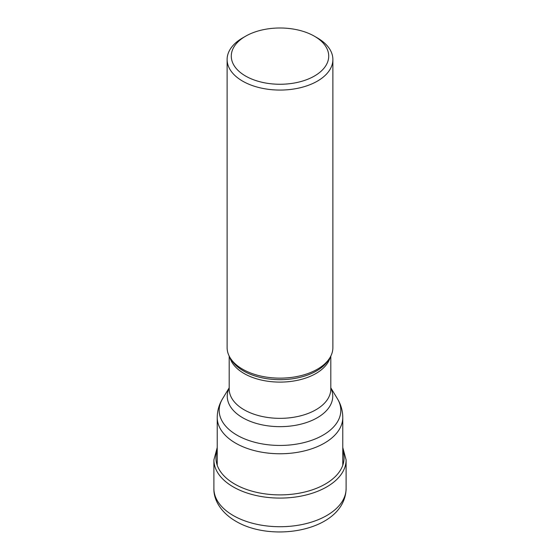 <?xml version="1.0" encoding="UTF-8"?>
<svg xmlns="http://www.w3.org/2000/svg" width="560" height="560" viewBox="0 0 560 560"><rect width="100%" height="100%" fill="white"/><g stroke="black" fill="none" stroke-linecap="round" stroke-linejoin="round"><path stroke-width="0.84" d="M332.885 59.528L332.885 347.613A52.885 30.534 180 0 1 329.931 357.679A52.885 30.534 180 0 1 242.606 369.201A52.885 30.534 180 0 1 230.069 357.679A52.885 30.534 180 0 1 227.115 347.613L227.115 59.528A52.885 30.534 0 0 0 242.606 81.123A52.885 30.534 0 0 0 317.394 81.123A52.885 30.534 0 0 0 332.885 59.528A52.885 30.534 0 0 0 317.401 37.94A52.885 30.534 0 0 0 317.394 37.94L314.454 36.239A48.72 28.133 0 0 0 245.546 36.239L245.546 36.239A48.72 28.133 0 0 0 245.546 76.02A48.72 28.133 0 0 0 314.454 76.02A48.72 28.133 0 0 0 314.454 36.239L317.401 37.94M242.606 37.94A52.885 30.534 0 0 0 242.599 37.94A52.885 30.534 0 0 0 227.115 59.528M346.108 488.551A66.108 38.171 180 0 1 305.298 523.817A66.108 38.171 180 0 1 233.254 515.543A66.108 38.171 180 0 1 213.892 488.551L213.892 459.921A66.108 38.171 0 0 0 233.254 486.906A66.108 38.171 0 0 0 305.298 495.18A66.108 38.171 0 0 0 346.108 459.921L346.108 488.551C345.205 530.432 273.112 543.438 235.844 521.262C220.591 512.4 213.535 499.548 213.892 488.551M217.224 450.569A64.05 36.981 0 0 0 234.71 484.064A64.05 36.981 0 0 0 310.296 490.497A64.05 36.981 0 0 0 342.776 450.569M217.224 465.255L217.224 417.515A62.776 36.246 0 0 0 235.564 443.114A62.776 36.246 0 0 0 235.606 443.142A62.776 36.246 0 0 0 304.024 451.003A62.776 36.246 0 0 0 342.776 417.515L342.776 465.255M342.776 417.515C342.713 410.767 340.928 404.509 337.428 398.755A60.83 35.119 180 0 1 312.347 440.069A60.83 35.119 180 0 1 236.992 435.162A60.83 35.119 180 0 1 236.943 435.134A60.83 35.119 180 0 1 222.572 398.755C219.072 404.509 217.287 410.767 217.224 417.515M229.194 387.996A52.759 30.457 0 0 0 242.697 417.739A52.759 30.457 0 0 0 242.739 417.76A52.759 30.457 0 0 0 306.656 422.485A52.759 30.457 0 0 0 330.806 387.996M330.806 356.097L330.806 389.011A50.806 29.33 180 0 1 299.467 416.108A50.806 29.33 180 0 1 244.118 409.78A50.806 29.33 180 0 1 244.076 409.752A50.806 29.33 180 0 1 229.194 389.011L229.194 356.097M229.768 357.175A50.806 29.33 0 0 0 244.076 373.506A50.806 29.33 0 0 0 244.118 373.534A50.806 29.33 0 0 0 295.883 380.632A50.806 29.33 0 0 0 330.232 357.175M329.931 357.679L328.699 359.716A51.583 29.785 180 0 1 243.572 370.979A51.583 29.785 180 0 1 243.523 370.951A51.583 29.785 180 0 1 231.301 359.716L230.069 357.679M346.108 459.921L342.776 447.531M217.224 447.531L213.892 459.921M330.806 387.807L337.428 398.755M229.194 387.807L222.572 398.755M245.546 36.239L242.599 37.94"/></g></svg>
